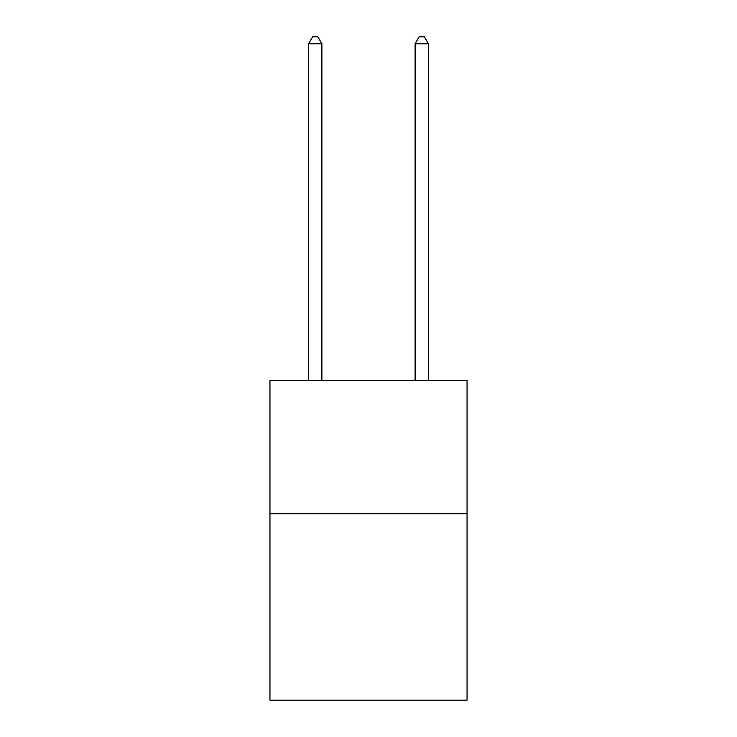<?xml version="1.0" encoding="UTF-8"?>
<svg xmlns="http://www.w3.org/2000/svg" width="737" height="737" viewBox="0 0 737 737"><rect width="100%" height="100%" fill="white"/><g stroke="black" fill="none" stroke-linecap="round" stroke-linejoin="round"><path stroke-width="1.11" d="M467.046 513.707L467.046 700.15L269.954 700.15L269.954 380.541L467.046 380.541L467.046 513.707L269.954 513.707M321.894 380.541L321.894 43.778L308.573 43.778L308.573 380.541M308.573 43.778L312.571 36.85L317.896 36.85L321.894 43.778M428.427 380.541L428.427 43.778L415.106 43.778L415.106 380.541M415.106 43.778L419.104 36.85L424.429 36.85L428.427 43.778"/></g></svg>
